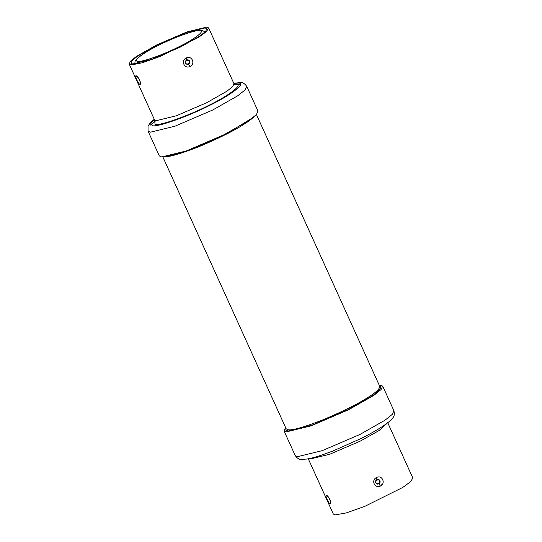 <?xml version="1.0" encoding="UTF-8"?>
<svg xmlns="http://www.w3.org/2000/svg" width="542" height="542" viewBox="0 0 542 542"><rect width="100%" height="100%" fill="white"/><g stroke="black" fill="none" stroke-linecap="round" stroke-linejoin="round"><path stroke-width="0.81" d="M136.049 75.819C138.163 75.765 142.099 84.579 139.924 84.369C138.366 84.139 134.409 75.338 136.049 75.819L137.37 77.025M246.752 86.381L257.992 111.151L256.339 114.653L249.164 120.432L223.982 134.762L186.252 150.967L161.638 156.956L159.301 155.92L148.061 131.15L150.398 132.187L175.012 126.191L212.749 109.992L237.931 95.663L245.099 89.884L246.752 86.381C244.72 83.603 242.674 82.343 240.601 82.608L233.731 83.211M132.743 63.99L130.94 63.19L132.214 60.501L137.729 56.05L157.112 45.02L186.15 32.547L205.1 27.933L206.895 28.74L205.628 31.429L200.106 35.88L180.723 46.91L151.685 59.376L132.743 63.99M131.062 64.83L129.179 63.99L130.507 61.171L136.286 56.517L156.563 44.979L186.956 31.931L206.78 27.1L208.656 27.94L206.475 31.599L198.548 37.384L160.689 56.253L142.309 62.797L131.062 64.83M190.134 66.49C184.361 69.403 180.506 60.501 186.258 57.94C191.848 55.013 195.716 63.915 190.134 66.49L188.528 64.342L189.558 63.285L188.528 64.342L187.329 64.573C184.761 63.19 184.531 61.652 186.638 59.966L187.972 59.789C189.612 60.386 190.14 61.558 189.558 63.285L187.017 64.146C185.628 63.638 185.188 62.655 185.682 61.205L185.466 61.036M186.638 59.966L187.972 59.789L187.789 60.155C189.178 60.67 189.619 61.646 189.124 63.096M326.359 495.361C328.479 495.313 332.415 504.121 330.241 503.911C328.682 503.681 324.719 494.887 326.359 495.361L327.68 496.567M379.59 386.012L380.938 386.88L379.346 390.254L372.429 395.829L348.147 409.644L311.765 425.274L288.026 431.053L285.776 430.05L286.007 428.458M285.559 427.462L284.008 430.849L286.345 431.886L310.966 425.89L348.696 409.691L373.878 395.362L381.046 389.583L382.699 386.08L379.136 385.016M308.019 458.241L333.344 514.06L335.22 514.9L346.474 512.867L364.854 506.323L402.706 487.461L410.64 481.669L412.821 478.01L387.496 422.184M376.575 477.482C382.164 474.562 386.026 483.464 380.45 486.032C374.678 488.945 370.823 480.043 376.575 477.482L376.947 479.514C374.84 481.201 375.071 482.732 377.645 484.114L377.334 483.688C375.945 483.179 375.498 482.197 375.999 480.747L375.782 480.578M377.334 483.688L379.874 482.834C380.457 481.1 379.922 479.934 378.282 479.331L376.866 479.528M378.844 483.884L377.368 484.081L378.817 483.884L379.874 482.834L378.844 483.884L380.45 486.032M381.988 483.871L381.189 484.277M166.916 156.53L191.123 149.707L223.555 135.568L253.432 117.282M162.864 156.984L286.169 428.817L288.385 429.799C292.755 430.429 304.38 427.069 323.269 419.704C342.917 411.398 357.774 403.993 367.842 397.496C375.843 392.543 379.807 388.838 379.752 386.365L256.441 114.538M253.751 117.025C251.386 119.26 248.107 121.693 243.92 124.308C233.853 130.812 218.995 138.217 199.348 146.523C180.459 153.881 168.833 157.248 164.463 156.618M187.789 60.155L185.682 61.205M140.1 82.066L139.924 84.369M234.808 84.627L233.981 83.759L232.653 86.578L226.874 91.232L206.597 102.777L176.211 115.825L156.381 120.649L154.504 119.816L154.612 121.001M234.327 84.281L235.804 84.288C244.13 83.908 229.171 95.548 208.602 105.453C189.219 115.46 159.768 125.94 155.053 124.525L154.666 120.412M233.819 83.4L238.236 83.075C247.064 82.669 231.204 95.013 209.402 105.521C188.84 116.124 157.614 127.241 152.62 125.737L150.432 124.03L154.335 119.45M152.959 123.163L156.231 120.317M187.017 64.146L187.058 64.532L188.501 64.342M186.258 57.94L186.55 59.979M136.564 63.699L138.156 61.293C131.814 61.585 143.203 52.709 158.874 45.162C173.643 37.547 196.082 29.553 199.68 30.637L201.102 30.359C199.619 30.203 196.631 30.318 187.925 33.035C178.718 36.057 168.86 40.176 158.352 45.392C149.165 50.006 142.492 54.037 138.332 57.486C134.626 60.995 134.673 61.354 135.168 64.43M199.686 30.637C206.028 30.345 194.632 39.214 178.962 46.761C164.192 54.383 141.753 62.371 138.156 61.293M379.434 482.644C379.935 481.194 379.488 480.212 378.099 479.704L375.999 480.747M330.241 503.911L330.417 501.607M308.52 458.742L309.902 459.074L329.726 454.25L360.112 441.202L379.061 430.558L387.544 422.889M297.585 456.655L322.199 450.666L359.935 434.46L385.118 420.131L392.286 414.352L393.939 410.85C395.138 416.52 393.384 417.523 389.027 421.703C383.113 426.52 373.858 432.089 361.257 438.417L332.923 451.019L321.921 455.016C315.817 457.055 310.749 458.403 306.718 459.06L301.399 459.392C299.326 459.657 297.28 458.397 295.248 455.619L297.585 456.655M378.282 479.331L378.099 479.704M140.31 81.95L140.121 82.411C140.683 82.384 138.149 77.039 137.295 76.971L137.878 77.127M154.253 119.267L150.073 123.061L148.034 126.198L148.061 131.15M240.452 84.538L237.247 84.627M155.737 120.561L150.825 125.202M129.179 63.99L154.504 119.816M233.981 83.759L208.656 27.94M205.045 32.73C204.598 31.49 203.284 30.698 201.102 30.359M330.62 501.492L330.437 501.96C330.999 501.933 328.459 496.58 327.605 496.513L328.188 496.675M295.248 455.619L284.008 430.849M382.699 386.08L393.939 410.85M376.947 479.514L378.025 479.291M289.57 429.826L290.817 430.965M378.309 391.277L378.275 389.59"/></g></svg>
